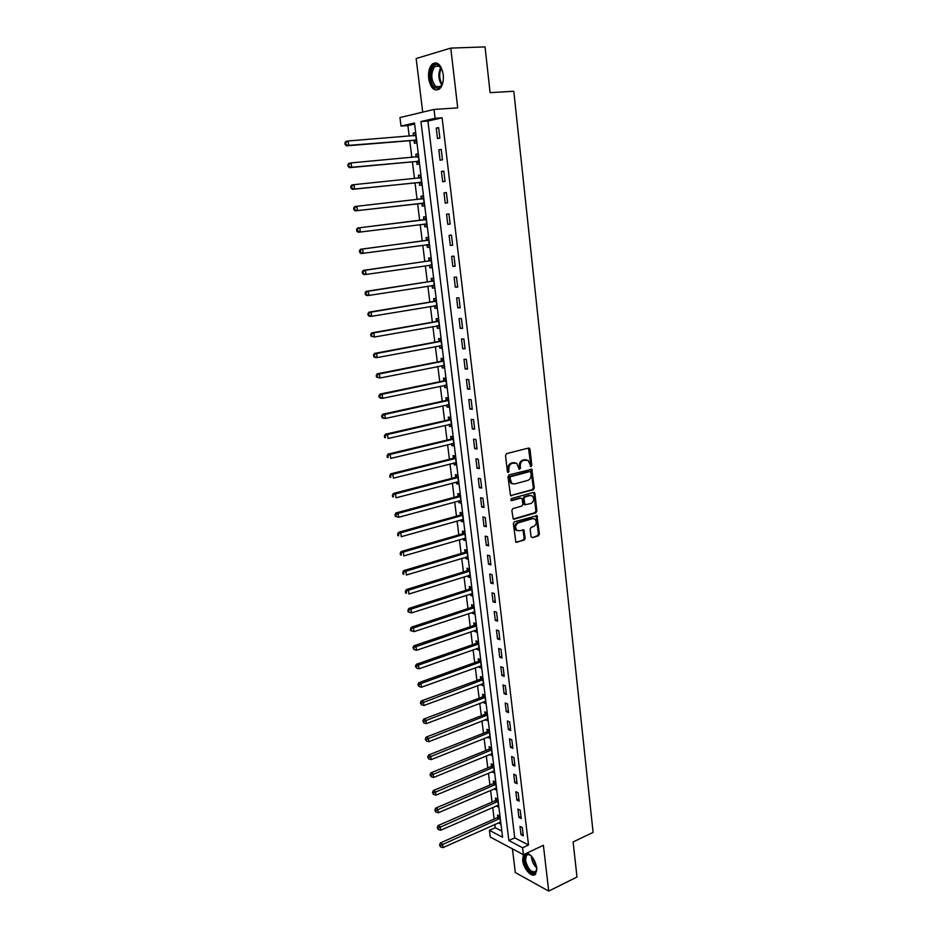 <?xml version="1.0" encoding="UTF-8"?>
<svg xmlns="http://www.w3.org/2000/svg" width="938" height="938" viewBox="0 0 938 938"><rect width="100%" height="100%" fill="white"/><g stroke="black" fill="none" stroke-linecap="round" stroke-linejoin="round"><path stroke-width="1.41" d="M531.06 466.561L531.787 465.283L530.005 449.255L528.633 448.047L506.59 453.617L505.523 455.469L507.388 471.685L508.373 472.529L508.877 469.141C508.783 466.127 509.909 464.158 512.265 463.243L516.826 463.302L519.195 469.41L520.52 468.238L520.285 466.163C520.191 463.161 521.305 461.215 523.639 460.3L528.117 460.347L531.06 466.561M530.333 466.315L530.814 465.154L528.481 448.094L529.454 448.212M507.646 472.283L507.915 469L508.877 469.141M519.054 469.281L519.324 466.022L520.285 466.163M523.357 854.67L522.642 860.275C523.427 869.034 532.338 878.589 535.61 874.028L536.735 867.873C535.141 860.052 531.869 855.116 526.91 853.064M443.24 74.524C441.259 64.769 437.671 61.24 432.453 63.948C429.346 67.032 428.08 71.886 428.666 78.522C430.636 88.242 434.235 91.736 439.476 89.016C442.537 85.968 443.791 81.137 443.24 74.524M531.002 536.559L532.362 537.673L538.377 535.856L539.397 534.027L536.97 515.666L514.411 521.798L513.367 523.65L515.865 542.199L524.154 540.147L525.186 538.306L523.85 529.864L519.3 530.779L516.908 530.31C514.81 527.308 515.314 524.799 518.397 522.806L532.678 518.644L534.977 519.077C537.087 522.044 536.606 524.541 533.558 526.558L531.201 527.262L530.169 529.091L531.002 536.559M522.595 847.788L523.416 854.706L490.246 837.024L489.413 830.318L502.592 837.259L414.514 123.007L401.018 126.079L399.951 117.567L434.024 109.441L435.08 118.305L420.963 121.53L508.865 840.565L522.595 847.788L528.516 845.021L442.103 117.813L435.08 118.305M434.024 109.441L457.721 107.87L450.779 48.108L485.04 46.9L490.105 92.663L513.801 91.256L593.109 832.405L573.118 841.937L576.999 877.03L548.718 891.1L543.395 845.302L523.416 854.706M533.265 489.777L534.297 487.959L531.799 469.258L509.029 474.898L507.974 476.75L510.542 495.627L533.265 489.777L532.292 489.624L533.323 487.795L530.849 469.129L531.799 469.258M520.754 498.055L522.267 499.239L522.829 504.245L521.786 506.086L512.898 508.607L511.843 510.46L513.215 519.007L534.859 512.723L535.891 510.905L533.945 493.388L534.918 493.552L536.853 511.081L535.833 512.91L514.106 519.183M520.883 498.078L511.609 500.658L510.987 500.54L511.362 498.547L533.546 492.391L534.918 493.552M512.429 848.843L515.314 872.551L548.718 891.1M450.779 48.108L416.167 58.519L422.698 112.138M442.103 117.813L427.916 121.025L514.751 837.857L528.516 845.021M436.24 128.119L437.495 138.566L439.863 138.085L438.609 127.603L436.24 128.119L438.644 127.931M438.843 149.857L440.086 160.234L442.466 159.812L441.212 149.4L438.843 149.857L441.247 149.646M441.435 171.443L442.677 181.761L445.046 181.386L443.803 171.044L441.435 171.443L443.826 171.208M444.014 192.888L445.233 203.136L447.602 202.819L446.371 192.548L444.014 192.888L446.382 192.63M446.558 214.192L447.778 224.358L450.146 224.1L448.927 213.899L446.558 214.192M449.103 235.344L450.31 245.439L452.679 245.24L451.459 235.11L449.103 235.344M451.624 256.344L452.82 266.38L455.188 266.228L453.98 256.168L451.624 256.344M454.121 277.214L455.317 287.18L457.674 287.087L456.489 277.085L454.121 277.214M456.607 297.932L457.803 307.84L460.159 307.793L458.963 297.874L456.607 297.932M459.081 318.521L460.253 328.359L462.61 328.359L461.437 318.51L459.081 318.521M461.531 338.97L462.704 348.737L465.06 348.795L463.888 339.005L461.531 338.97M463.97 359.277L465.131 368.986L467.487 369.091L466.327 359.371L463.97 359.277M466.385 379.456L467.546 389.094L469.891 389.258L468.742 379.597L466.385 379.456M468.789 399.506L469.938 409.074L472.295 409.285L471.146 399.694L468.789 399.506M471.181 419.415L472.318 428.924L474.675 429.182L473.526 419.649L471.181 419.415M473.549 439.195L474.687 448.634L477.032 448.95L475.906 439.476L473.549 439.195M475.918 458.834L477.043 468.226L479.377 468.578L478.251 459.174L475.918 458.834M478.251 478.357L479.377 487.69L481.71 488.088L480.596 478.743L478.251 478.357M480.584 497.75L481.686 507.012L484.031 507.458L482.918 498.184L480.584 497.75M482.894 517.014L483.996 526.218L486.33 526.71L485.227 517.495L482.894 517.014M485.192 536.161L486.283 545.306L488.616 545.846L487.526 536.677L485.192 536.161M487.467 555.179L488.557 564.266L490.891 564.852L489.8 555.742L487.467 555.179M489.742 574.079L490.82 583.108L493.154 583.729L492.063 574.677L489.742 574.079M491.993 592.851L493.06 601.821L495.393 602.489L494.314 593.496L491.993 592.851M494.22 611.506L495.299 620.417L497.621 621.132L496.554 612.197L494.22 611.506M496.448 630.043L497.515 638.895L499.837 639.646L498.781 630.77L496.448 630.043M498.664 648.463L499.72 657.257L502.041 658.054L500.986 649.237L498.664 648.463M500.857 666.766L501.9 675.501L504.222 676.345L503.178 667.575L500.857 666.766M503.038 684.951L504.081 693.639L506.403 694.507L505.359 685.807L503.038 684.951M505.207 703.019L506.239 711.649L508.56 712.563L507.517 703.91L505.207 703.019M507.352 720.97L508.384 729.553L510.706 730.514L509.674 721.908L507.352 720.97M509.498 738.816L510.518 747.34L512.84 748.336L511.808 739.801L509.498 738.816M511.62 756.556L512.64 765.021L514.95 766.065L513.942 757.564L511.62 756.556M513.743 774.178L514.751 782.597L517.061 783.664L516.052 775.234L513.743 774.178M515.841 791.695L516.85 800.055L519.148 801.169L518.151 792.786L515.841 791.695M517.928 809.095L518.925 817.408L521.235 818.557L520.238 810.221L517.928 809.095M520.004 826.401L521 834.656L523.298 835.84L522.302 827.562L520.004 826.401M414.643 124.039L407.889 125.575L409.203 136.139M409.765 140.688L411.852 157.42M412.403 161.852L414.479 178.548M415.018 182.887L417.093 199.536M417.621 203.769L419.685 220.383M420.201 224.545L422.252 241.019M422.78 245.228L424.797 261.514M425.336 265.782L427.329 281.881M427.869 286.184L429.85 302.118M430.39 306.468L432.348 322.215M432.899 326.612L434.833 342.171M435.384 346.614L437.307 362.009M437.858 366.5L439.758 381.719M440.321 386.245L442.197 401.3M442.759 405.873L444.612 420.752M445.187 425.36L447.016 440.074M447.59 444.729L449.408 459.28M449.994 463.97L451.776 478.368M452.374 483.093L454.133 497.316M454.731 502.088L456.478 516.158M457.076 520.965L458.811 534.883M459.409 539.725L461.121 553.479M461.731 558.368L463.431 571.969M464.04 576.882L465.705 590.33M466.327 595.29L467.98 608.586M468.601 613.581L470.243 626.725M470.864 631.755L472.482 644.746M473.115 649.811L474.71 662.662M475.343 667.762L476.926 680.472M477.559 685.596L479.13 698.165M479.764 703.324L481.311 715.741M481.956 720.947L483.492 733.223M484.137 738.452L485.65 750.599M486.306 755.852L487.795 767.859M488.452 773.147L489.929 785.024M490.597 790.347L492.051 802.072M492.72 807.43L494.162 819.026M494.83 824.408L495.241 827.691L501.83 831.127M414.104 140.548L414.444 143.303L416.695 142.846L415.44 132.633L413.189 133.126L413.517 135.799M416.718 161.664L417.058 164.408L419.309 163.998L418.055 153.855L415.804 154.289L416.144 157.021M419.321 182.652L419.649 185.372L421.901 185.021L420.658 174.949L418.407 175.324L418.747 178.056M421.901 203.487L422.229 206.196L424.48 205.891L423.249 195.89L420.998 196.218L421.326 198.926M424.457 224.194L424.785 226.879L427.036 226.633L425.805 216.69L423.566 216.971L423.894 219.656M427.001 244.759L427.329 247.421L429.581 247.233L428.361 237.361L426.11 237.584L426.438 240.257M429.534 265.184L429.862 267.834L432.101 267.693L430.894 257.891L428.643 258.056L428.971 260.717M432.043 285.539L432.359 288.118L434.611 288.025L433.403 278.281L431.163 278.398L431.492 281.037M434.552 305.765L434.857 308.262L437.096 308.215L435.912 298.542L433.661 298.612L433.989 301.227M437.038 325.873L437.331 328.277L439.57 328.277L438.386 318.662L436.147 318.686L436.463 321.288M439.512 345.841L439.793 348.15L442.033 348.209L440.86 338.665L438.609 338.63L438.937 341.209M441.962 365.679L442.232 367.907L444.471 368.013L443.311 358.527L441.071 358.445L441.388 361.013M444.401 385.389L444.671 387.535L446.898 387.687L445.738 378.26L443.498 378.131L443.815 380.676M446.828 404.97L447.074 407.033L449.314 407.233L448.153 397.864L445.925 397.689L446.23 400.221M449.232 424.433L449.478 426.403L451.706 426.649L450.557 417.34L448.329 417.117L448.634 419.638M451.624 443.756L451.858 445.656L454.086 445.937L452.948 436.698L450.709 436.428L451.026 438.925M454.004 462.973L454.226 464.779L456.454 465.107L455.317 455.927L453.089 455.61L453.394 458.096M456.36 482.05L456.572 483.774L458.799 484.16L457.674 475.027L455.446 474.675L455.751 477.149M458.705 501.009L458.905 502.662L461.133 503.085L460.019 494.021L457.791 493.611L458.096 496.073M461.039 519.851L461.226 521.422L463.454 521.891L462.34 512.875L460.112 512.429L460.417 514.868M463.349 538.576L463.536 540.065L465.764 540.581L464.662 531.623L462.434 531.131L462.727 533.558M465.658 557.184L465.834 558.591L468.05 559.154L466.96 550.254L464.732 549.715L465.025 552.13M467.945 575.674L468.109 576.999L470.325 577.597L469.235 568.756L467.018 568.182L467.312 570.574M470.219 594.035L470.372 595.302L472.588 595.935L471.509 587.153L469.281 586.531L469.575 588.912M472.471 612.291L472.623 613.475L474.839 614.155L473.76 605.432L471.544 604.764L471.837 607.132M474.722 630.442L474.851 631.544L477.067 632.271L476 623.594L473.784 622.891L474.077 625.236M476.95 648.463L477.079 649.506L479.295 650.257L478.228 641.639L476.012 640.9L476.305 643.234M479.166 666.379L479.283 667.352L481.499 668.149L480.444 659.578L478.228 658.793L478.509 661.114M481.37 684.189L481.475 685.08L483.691 685.924L482.636 677.4L480.432 676.579L480.713 678.889M483.551 701.882L483.656 702.714L485.872 703.582L484.829 695.117L482.613 694.261L482.894 696.559M485.732 719.469L488.03 721.146L486.998 712.728L484.782 711.836L485.075 714.111M487.901 736.951L490.187 738.593L489.155 730.233L486.951 729.295L487.232 731.558M490.046 754.328L492.321 755.934L491.301 747.621L489.097 746.648L489.378 748.899M492.18 771.587L494.455 773.17L493.435 764.904L491.231 763.907L491.512 766.135M494.303 788.752L496.565 790.3L495.557 782.093L493.353 781.049L493.623 783.277M496.413 805.812L498.664 807.325L497.656 799.164L495.463 798.086L495.733 800.302M498.512 822.767L500.751 824.256L499.755 816.142L497.55 815.028L497.832 817.233M495.241 827.691L489.413 830.318M407.889 125.575L401.018 126.079M427.916 121.025L420.963 121.53M514.751 837.857L508.865 840.565M413.189 133.126L415.475 132.938M415.804 154.289L418.09 154.09M418.407 175.324L420.681 175.101M420.998 196.218L423.249 195.972M424.785 226.879L427.036 226.597M427.329 247.421L429.569 247.116M429.862 267.834L432.078 267.506M432.359 288.118L434.575 287.767M434.857 308.262L437.061 307.887M437.331 328.277L439.523 327.878M439.793 348.15L441.974 347.74M442.232 367.907L444.413 367.473M444.671 387.535L446.828 387.077M447.074 407.033L449.232 406.553M449.478 426.403L451.612 425.911M451.858 445.656L453.992 445.14M454.226 464.779L456.349 464.24M456.572 483.774L458.682 483.222M458.905 502.662L461.015 502.088M461.226 521.422L463.325 520.836M463.536 540.065L465.623 539.456M465.834 558.591L467.91 557.969M468.109 576.999L470.173 576.354M470.372 595.302L472.435 594.633M472.623 613.475L474.675 612.795M474.851 631.544L476.903 630.852M477.079 649.506L479.107 648.791M479.283 667.352L481.311 666.613M481.475 685.08L483.492 684.33M483.656 702.714L485.673 701.941M485.825 720.232L487.83 719.446M487.983 737.643L489.976 736.846M490.117 754.949L492.11 754.129M492.251 772.15L494.22 771.317M494.361 789.245L496.331 788.401M496.472 806.234L498.43 805.379M498.559 823.13L500.505 822.251M447.778 224.358L450.146 224.065M450.31 245.439L452.655 245.123M452.82 266.38L455.165 266.029M455.317 287.18L457.65 286.805M457.803 307.84L460.112 307.441M460.253 328.359L462.563 327.937M462.704 348.737L465.002 348.291M465.131 368.986L467.417 368.517M467.546 389.094L469.821 388.613M469.938 409.074L472.201 408.569M472.318 428.924L474.581 428.396M474.687 448.634L476.926 448.083M477.043 468.226L479.271 467.652M479.377 487.69L481.593 487.092M481.686 507.012L483.902 506.403M483.996 526.218L486.201 525.585M486.283 545.306L488.475 544.65M488.557 564.266L490.738 563.586M490.82 583.108L492.989 582.404M493.06 601.821L495.229 601.106M495.299 620.417L497.445 619.69M497.515 638.895L499.661 638.145M499.72 657.257L501.853 656.494M501.9 675.501L504.034 674.715M504.081 693.639L506.192 692.83M506.239 711.649L508.349 710.828M508.384 729.553L510.483 728.709M510.518 747.34L512.617 746.484M512.64 765.021L514.728 764.153M514.751 782.597L516.826 781.706M516.85 800.055L518.913 799.153M518.925 817.408L520.989 816.494M521 834.656L523.041 833.718M526.183 459.737L525.456 459.831M519.324 466.022C519.23 463.032 520.344 461.074 522.665 460.171L524.494 459.702M514.868 462.669L514.106 462.774M507.915 469C507.821 465.987 508.947 464.029 511.304 463.114L513.145 462.633M510.53 495.616L532.292 489.624M530.838 472.389L529.876 471.556L510.635 476.668L509.885 477.958L511.843 483.398L514.622 483.949L527.754 480.408C530.064 479.482 531.166 477.536 531.084 474.558L530.838 472.389M512.805 483.914L510.882 483.246L509.182 480.01L509.674 476.516L528.903 471.415M519.922 497.902L510.87 500.423M530.92 503.507C534.015 501.478 534.472 498.969 532.303 495.956L530.029 495.522L524.999 496.929L523.955 498.758L525.034 504.761L530.92 503.507M530.685 495.428L530.029 495.522M524.963 504.75L523.556 503.6L522.994 498.594L524.037 496.765L529.067 495.358M533.945 493.388L533.464 492.415L534.39 492.556M533.405 518.538L532.678 518.644M517.542 530.697L515.947 530.111C513.86 527.109 514.352 524.612 517.436 522.607L531.705 518.456M516.768 542.375L523.193 539.936L524.225 538.095L522.935 529.7M532.362 537.673L537.404 535.657L538.435 533.828L536.055 515.513M415.78 135.4L348.127 140.97L348.713 145.367L346.568 145.847L413.4 140.395L416.531 141.497M415.675 134.556L413.705 135.775M345.981 144.346L345.747 142.588L344.891 142.787L345.125 144.546L348.713 145.367L416.355 140.079M344.891 142.787L345.97 141.462L348.127 140.97L345.747 142.588M346.568 145.847L345.125 144.546M418.395 156.611L351.07 162.895L351.656 167.257L349.499 167.668L416.015 161.524L419.134 162.591M418.289 155.696L416.167 157.021M348.936 166.249L348.702 164.502L347.834 164.666L348.068 166.413L351.656 167.257L418.969 161.254M347.834 164.666L348.913 163.318L351.07 162.895L348.702 164.502M349.499 167.668L348.068 166.413M420.998 177.681L353.989 184.657L354.576 188.995L352.418 189.347L418.618 182.511L421.725 183.543M420.881 176.696L418.629 178.126M351.856 187.999L351.633 186.263L350.765 186.404L351 188.139L354.576 188.995L421.561 182.289M350.765 186.404L351.832 185.021L353.989 184.657L351.633 186.263M352.418 189.347L351 188.139M423.577 198.61L356.886 206.278L357.472 210.581L355.314 210.874L421.197 203.358L424.293 204.355M423.448 197.555L421.045 199.102M354.763 209.584L354.541 207.873L353.673 207.99L353.907 209.713L357.472 210.581L424.14 203.183M353.673 207.99L354.74 206.583L356.886 206.278L354.541 207.873M355.314 210.874L353.907 209.713M423.999 224.076L426.837 225.026M426.004 218.273L423.249 219.949L357.624 227.993L359.77 227.735L360.344 232.014L426.708 223.936M426.145 219.398L359.77 227.735L356.569 229.423L356.792 231.135L357.659 231.041L357.425 229.329M357.659 231.041L360.344 232.014L358.199 232.249L356.792 231.135M356.569 229.423L357.624 227.993M443.135 81.16L443.123 81.243C441.47 87.386 438.785 89.462 435.056 87.445C427.329 82.556 430.835 60.02 438.632 65.191L442.619 71.206M441.294 68.111L439.195 66L434.915 66.375C430.472 73.281 430.8 80.023 435.877 86.601L440.532 86.448L442.15 84.361M436.123 62.846L433.579 63.972C427.845 68.216 428.689 85.229 434.763 89.063M536.782 868.342L536.759 869.127C536.419 878.273 525.362 870.218 524.494 860.345C524.143 856.171 525.245 854.072 527.801 854.049L531.049 855.691M530.169 855.01L528.575 854.483L526.417 855.35L525.514 860.322C527.977 869.327 531.447 872.997 535.903 871.32L536.724 869.479M524.33 854.272L523.603 859.865C525.855 869.362 529.724 874.216 535.199 874.439M426.778 244.689L429.37 245.557M428.549 238.85L425.793 240.55L360.485 249.25L362.631 249.051L363.205 253.295L429.252 244.56M428.689 240.046L362.631 249.051L359.43 250.716L359.664 252.416L360.52 252.334L360.298 250.634M360.52 252.334L363.205 253.295L361.048 253.483L359.664 252.416M359.43 250.716L360.485 249.25M429.475 265.173L431.89 265.958M431.07 259.298L428.338 261.01L363.323 270.367L365.48 270.226L366.043 274.447L431.773 265.044M431.222 260.553L365.48 270.226L362.279 271.856L362.514 273.544L363.369 273.486L363.147 271.797M363.369 273.486L366.043 274.447L363.885 274.576L362.514 273.544M362.279 271.856L363.323 270.367M432.148 285.515L434.388 286.231M433.567 279.606L430.847 281.341L366.148 291.343L368.294 291.249L368.857 295.447L434.282 285.387M433.731 280.931L368.294 291.249L365.117 292.855L365.339 294.532L366.195 294.497L365.972 292.82M366.195 294.497L368.857 295.447L366.711 295.517L365.339 294.532M365.117 292.855L366.148 291.343M434.798 305.729L436.874 306.363M436.064 299.785L433.356 301.532L368.951 312.166L371.096 312.131L371.659 316.294L436.78 305.6M436.229 301.168L371.096 312.131L367.931 313.714L368.153 315.367L369.009 315.367L368.786 313.702M369.009 315.367L371.659 316.294L369.502 316.317L368.153 315.367M367.931 313.714L368.951 312.166M437.436 325.803L439.336 326.354M438.527 319.823L435.842 321.593L371.729 332.861L373.887 332.873L374.438 337.012L439.254 325.674M438.714 321.277L373.887 332.873L370.721 334.42L370.944 336.074L371.8 336.085L371.577 334.432M371.8 336.085L374.438 337.012L370.944 336.074M370.721 334.42L371.729 332.861M440.051 345.735L441.786 346.228M440.989 339.744L438.304 341.526L374.497 353.403L376.654 353.474L377.205 357.577L441.716 345.63M441.177 341.256L376.654 353.474L373.488 354.998L373.711 356.639L374.567 356.675L374.356 355.033M374.567 356.675L377.205 357.577L375.048 357.495L373.711 356.639M373.488 354.998L374.497 353.403M442.654 365.539L444.225 365.972M443.428 359.524L440.754 361.329L377.24 373.816L379.398 373.945L379.949 378.014L444.155 365.445M443.627 361.095L379.398 373.945L376.244 375.435L376.466 377.064L377.322 377.111L377.099 375.481M377.322 377.111L379.949 378.014L376.466 377.064M376.244 375.435L377.24 373.816M445.233 385.213L446.64 385.588M445.855 379.175L443.193 381.004L379.972 394.089L382.129 394.265L382.669 398.31L446.582 385.131M446.054 380.816L382.129 394.265L378.975 395.73L379.198 397.349L380.054 397.419L379.843 395.801M380.054 397.419L382.669 398.31L380.523 398.134L379.198 397.349M378.975 395.73L379.972 394.089M447.801 404.759L449.044 405.075M448.258 398.709L445.609 400.549L382.681 414.233L384.838 414.455L385.377 418.477L448.997 404.688M448.47 400.409L384.838 414.455L381.696 415.897L381.918 417.504L382.774 417.598L382.563 415.98M382.774 417.598L385.377 418.477L383.22 418.242L381.918 417.504M381.696 415.897L382.681 414.233M450.346 424.175L451.436 424.433M450.65 418.114L448.024 419.978L385.377 434.235L387.523 434.505L388.062 438.503L451.401 424.128M450.873 419.872L387.523 434.505L384.392 435.924L384.615 437.518L385.471 437.636L385.26 436.029M385.471 437.636L384.615 437.518M384.392 435.924L385.377 434.235M452.878 443.463L453.804 443.674M453.031 437.389L450.404 439.277L388.051 454.109L390.196 454.426L390.736 458.401L453.781 443.44M453.253 439.207L390.196 454.426L387.077 455.821L387.288 457.404L388.156 457.533L387.933 455.95M388.156 457.533L387.288 457.404M387.077 455.821L388.051 454.109M455.399 462.622L456.161 462.786M455.399 456.536L452.784 458.448L390.712 473.842L392.858 474.218L393.385 478.157L456.149 462.622M455.634 458.424L392.858 474.218L389.739 475.578L389.95 477.161L390.818 477.301L390.607 475.73M390.818 477.301L389.95 477.161M389.739 475.578L390.712 473.842M457.896 481.651L458.506 481.78M457.744 475.578L455.141 477.489L393.35 493.458L395.496 493.88L396.024 497.797L458.494 481.686M457.979 477.512L395.496 493.88L392.389 495.217L392.6 496.777L393.456 496.952L393.245 495.381M393.456 496.952L392.6 496.777M392.389 495.217L393.35 493.458M460.452 500.575L398.638 517.295L395.226 516.275L396.082 516.463L395.871 514.903L395.015 514.716L395.226 516.275M460.077 494.49L457.486 496.425L395.965 512.945L398.122 513.403L398.638 517.295L396.082 516.463M460.324 496.483L398.122 513.403L395.871 514.903M395.015 514.716L395.965 512.945M462.399 513.274L459.819 515.232L398.568 532.292L400.725 532.807L401.241 536.677L463.161 519.453M462.645 515.325L400.725 532.807L397.63 534.097L397.841 535.633L398.697 535.844L398.486 534.297M398.697 535.844L397.841 535.633M397.63 534.097L398.568 532.292M464.697 531.952L462.129 533.921L401.159 551.521L403.305 552.083L403.821 555.917L465.459 538.154M464.955 534.05L403.305 552.083L400.221 553.338L400.432 554.874L401.288 555.097L401.077 553.561M401.288 555.097L400.432 554.874M400.221 553.338L401.159 551.521M466.983 550.512L464.427 552.494L403.727 570.621L405.873 571.23L406.389 575.041L467.757 556.738M467.253 552.67L405.873 571.23L402.801 572.461L403.012 573.986L403.868 574.232L403.657 572.708M403.868 574.232L403.012 573.986M402.801 572.461L403.727 570.621M469.258 568.944L466.714 570.949L406.283 589.603L408.429 590.248L408.945 594.035L470.032 575.205M469.539 571.16L408.429 590.248L405.368 591.468L405.568 592.98L406.424 593.238L406.224 591.726M406.424 593.238L405.568 592.98M405.368 591.468L406.283 589.603M471.521 587.27L468.988 589.287L408.827 608.457L410.973 609.149L411.477 612.913L472.295 593.555M471.802 589.533L410.973 609.149L407.913 610.345L408.112 611.846L408.968 612.127L408.769 610.615M411.477 612.913L408.968 612.127M407.913 610.345L408.827 608.457M473.772 605.479L471.239 607.507L411.348 627.194L413.494 627.932L413.986 631.673L474.546 611.799M474.053 607.801L413.494 627.932L410.434 629.093L410.633 630.594L411.489 630.887L411.29 629.386M413.986 631.673L411.489 630.887M410.434 629.093L411.348 627.194M475.988 623.582L473.479 625.623L413.846 645.813L415.991 646.587L416.495 650.304L476.785 629.914M476.293 625.939L412.943 647.736L413.998 649.53L413.799 648.041M416.495 650.304L413.998 649.53M412.943 647.736L413.846 645.813M478.157 641.615L475.707 643.62L416.343 664.303L418.477 665.124L418.981 668.817L479.001 647.924M478.521 643.984L418.477 665.124L416.296 666.578L415.44 666.25L416.495 668.055L416.296 666.578M418.981 668.817L416.495 668.055M415.44 666.25L416.343 664.303M480.315 659.531L477.923 661.513L418.817 682.676L420.951 683.544L421.443 687.214L481.217 665.828M480.725 661.9L420.951 683.544L418.782 684.986L417.926 684.646L418.969 686.452L418.782 684.986M421.443 687.214L418.969 686.452M417.926 684.646L418.817 682.676M482.46 677.33L480.127 679.288L421.268 700.944L423.413 701.847L423.906 705.493L483.41 683.614M482.929 679.71L421.244 703.289L420.388 702.925L421.432 704.743L421.244 703.289M423.906 705.493L421.432 704.743M420.388 702.925L421.268 700.944M484.594 695.035L482.32 696.957L423.718 719.083L425.852 720.032L426.333 723.655L485.591 701.296M485.11 697.415L423.683 721.463L422.839 721.088L423.882 722.917L423.683 721.463M426.333 723.655L423.882 722.917M422.839 721.088L423.718 719.083M486.716 712.61L484.489 714.522L426.133 737.116L428.279 738.1L428.76 741.7L487.76 718.86M487.279 715.014L426.122 739.531L425.266 739.132L426.309 740.973L426.122 739.531M428.76 741.7L426.309 740.973M425.266 739.132L426.133 737.116M488.827 730.092L486.658 731.968L428.549 755.031L430.683 756.051L431.163 759.628L489.906 736.33M489.437 732.496L428.537 757.482L427.681 757.072L428.725 758.912L428.537 757.482M431.163 759.628L428.725 758.912M427.681 757.072L428.549 755.031M490.926 747.457L488.804 749.31L430.941 772.83L433.086 773.897L433.555 777.45L492.051 753.683M491.582 749.872L430.941 775.316L430.085 774.894L431.128 776.734L430.941 775.316M433.555 777.45L431.128 776.734M430.085 774.894L430.941 772.83M493.025 764.716L490.937 766.557L433.333 790.523L435.466 791.625L435.936 795.166L494.174 770.93M493.716 767.155L433.321 793.044L432.477 792.598L433.52 794.451L433.321 793.044M435.936 795.166L433.52 794.451M432.477 792.598L433.333 790.523M495.1 781.87L493.06 783.687L435.689 808.11L437.823 809.248L438.304 812.754L496.296 788.072M495.827 784.32L435.701 810.655L434.845 810.198L435.889 812.062L435.701 810.655M438.304 812.754L435.889 812.062M434.845 810.198L435.689 808.11M497.163 798.93L495.17 800.724L438.046 825.581L440.18 826.753L440.649 830.247L498.395 805.121M497.937 801.38L438.058 828.16L437.202 827.691L438.245 829.555L438.058 828.16M440.649 830.247L438.245 829.555M437.202 827.691L438.046 825.581M499.227 815.872L497.257 817.655L440.379 842.945L442.513 844.153L442.982 847.624L500.482 822.063M500.024 818.346L440.391 845.56L439.547 845.068L440.579 846.944L440.391 845.56M442.982 847.624L440.579 846.944M439.547 845.068L440.379 842.945M530.814 465.154L531.787 465.283M508.161 471.087L509.123 471.239M519.558 468.109L520.52 468.238M522.665 460.171L523.639 460.3M511.304 463.114L512.265 463.243M529.044 449.138L530.005 449.255M510.577 495.651L511.433 495.803M531.365 470.149L532.338 470.29M533.323 487.795L534.297 487.959M509.674 476.516L510.635 476.668M508.935 477.805L509.885 477.958M509.182 480.01L510.143 480.162M535.891 510.905L536.853 511.081M534.859 512.723L535.833 512.91M511.011 500.552L511.609 500.658M524.037 496.765L524.999 496.929M522.994 498.594L523.955 498.758M523.556 503.6L524.53 503.776M517.436 522.607L518.397 522.806M523.381 530.627L524.342 530.826M524.225 538.095L525.186 538.306M523.193 539.936L524.154 540.147M536.501 516.451L537.474 516.639M538.435 533.828L539.397 534.027M537.404 535.657L538.377 535.856M414.702 135.705L415.616 135.506M413.4 140.395L415.651 139.926M413.928 140.477L416.179 140.008M416.988 156.951L418.242 156.716M416.015 161.524L418.266 161.113M416.542 161.594L418.794 161.184M418.923 178.103L420.834 177.786M418.618 182.511L420.857 182.148M419.134 182.582L421.385 182.218M421.174 199.032L423.413 198.715M421.197 203.358L423.448 203.054M421.713 203.429L423.964 203.124M423.73 219.762L425.981 219.504M423.249 219.949L425.5 219.68M424.281 224.135L426.52 223.877M441.739 85.041C438.245 79.367 437.94 73.504 440.813 67.454M441.329 68.181C438.937 73.703 439.219 79.062 442.173 84.279M536.735 867.896C533.874 865.223 532.116 861.752 531.436 857.508L531.354 856.007M532.139 856.945L536.548 866.677M426.286 240.363L428.525 240.151M425.793 240.55L428.045 240.327M426.825 244.701L429.065 244.501M428.818 260.823L431.058 260.658M428.338 261.01L430.577 260.846M430.085 265.079L431.597 264.985M431.328 281.142L433.579 281.037M430.847 281.341L433.098 281.236M433.051 285.375L434.106 285.328M433.825 301.333L436.076 301.274M433.356 301.532L435.595 301.473M435.783 305.565L436.604 305.542M436.311 321.394L438.55 321.382M435.842 321.593L438.081 321.593M438.409 325.627L439.078 325.627M438.773 341.326L441.024 341.362M438.304 341.526L440.543 341.573M441.223 361.118L443.463 361.212M440.754 361.329L442.994 361.423M443.662 380.793L445.902 380.934M443.193 381.004L445.433 381.145M446.078 400.338L448.317 400.526M445.609 400.549L447.848 400.737M448.481 419.755L450.721 419.99M448.024 419.978L450.252 420.212M450.873 439.043L453.101 439.324M450.404 439.277L452.644 439.547M453.242 458.213L455.481 458.541M452.784 458.448L455.012 458.764M455.598 477.266L457.826 477.63M455.141 477.489L457.369 477.864M457.943 496.19L460.171 496.601M457.486 496.425L459.714 496.835M460.265 514.997L462.493 515.443M459.819 515.232L462.035 515.689M462.586 533.675L464.814 534.179M462.129 533.921L464.357 534.426M464.885 552.248L467.101 552.787M464.427 552.494L466.655 553.033M467.159 570.703L469.387 571.277M466.714 570.949L468.941 571.535M469.434 589.041L471.65 589.662M468.988 589.287L471.204 589.908M471.685 607.261L473.913 607.918M471.239 607.507L473.456 608.176M473.925 625.365L476.141 626.068M473.479 625.623L475.707 626.326M476.152 643.362L478.368 644.101M475.707 643.62L477.934 644.371M478.368 661.243L480.584 662.029M477.923 661.513L480.139 662.298M480.573 679.018L482.777 679.839M480.127 679.288L482.343 680.109M482.753 696.688L484.969 697.544M482.32 696.957L484.524 697.825M484.923 714.24L487.139 715.143M484.489 714.522L486.705 715.413M487.08 731.687L489.296 732.625M486.658 731.968L488.862 732.906M489.237 749.028L491.442 750.013M488.804 749.31L491.008 750.294M491.36 766.276L493.564 767.284M490.937 766.557L493.142 767.565M493.482 783.406L495.686 784.449M493.06 783.687L495.264 784.743M495.592 800.431L497.797 801.521M495.17 800.724L497.363 801.802M497.691 817.361L499.884 818.475M497.257 817.655L499.462 818.768M510.882 483.246L511.843 483.398M524.072 504.585L525.034 504.761M515.947 530.111L516.908 530.31M522.994 529.689L523.85 529.864M536.114 515.501L536.97 515.666M439.195 66L438.632 65.191M439.465 66.176L434.915 66.375M528.282 854.471L526.417 855.35M528.575 854.483L527.801 854.049"/></g></svg>
